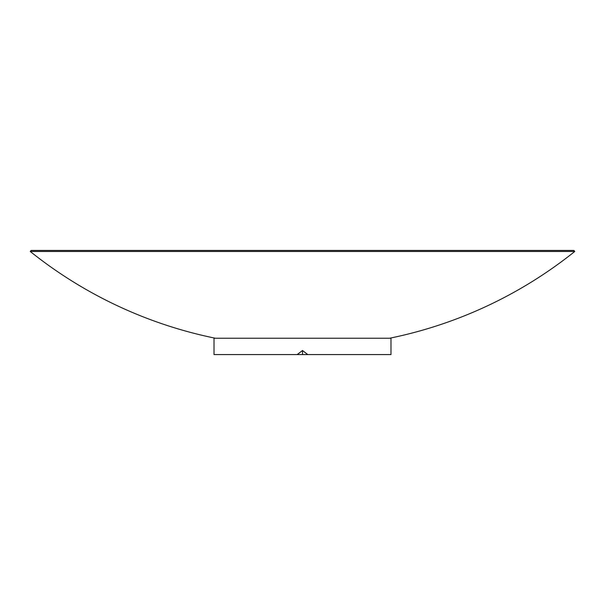 <?xml version="1.0" encoding="UTF-8"?>
<svg xmlns="http://www.w3.org/2000/svg" width="605" height="605" viewBox="0 0 605 605"><rect width="100%" height="100%" fill="white"/><g stroke="black" fill="none" stroke-linecap="round" stroke-linejoin="round"><path stroke-width="0.91" d="M307.794 354.575L302.5 350.492L297.176 354.575L214.019 354.575L214.019 338.24L390.981 338.24L390.981 354.575L307.718 354.575L302.5 350.492L297.259 354.575L302.5 354.575M302.53 350.492L302.53 354.575L307.718 354.575M31.097 250.425L573.903 250.425L574.75 251.483L30.25 251.483L31.097 250.425M389.62 338.24A435.6 435.6 0 0 0 574.75 251.483M215.38 338.24A435.6 435.6 0 0 1 30.25 251.483"/></g></svg>

